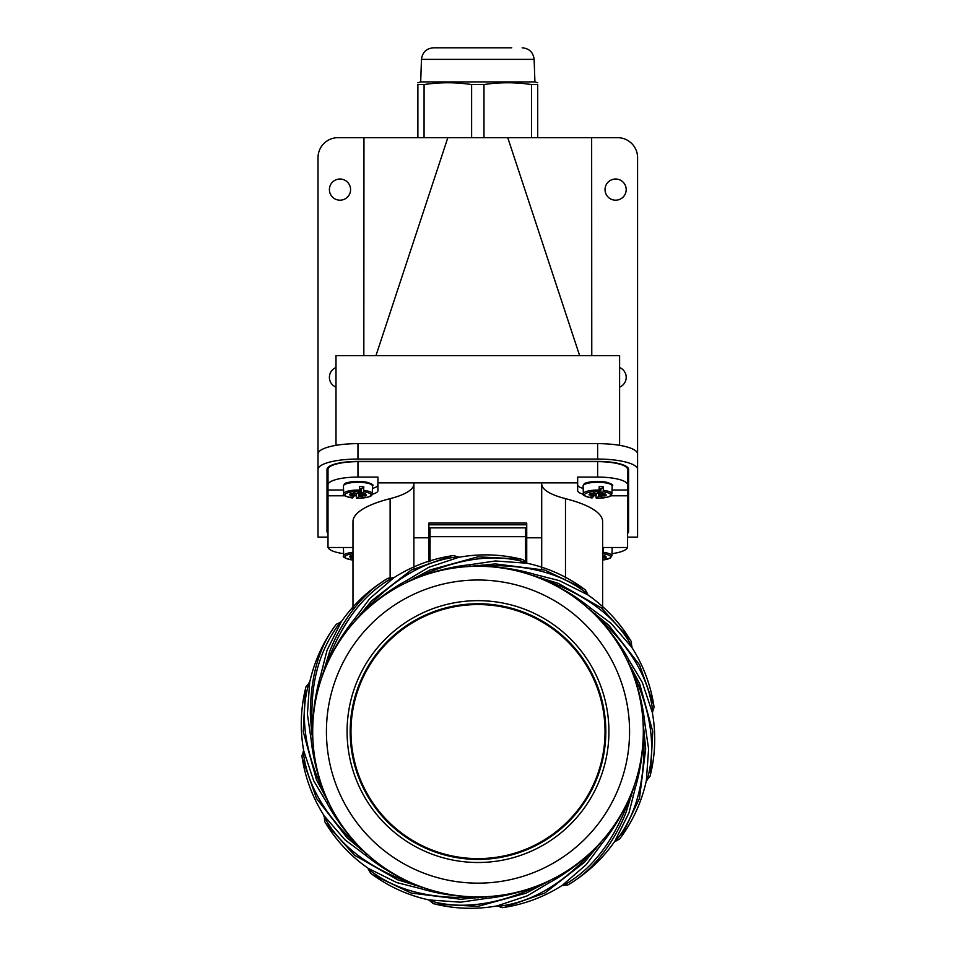 <?xml version="1.0" encoding="UTF-8"?>
<svg xmlns="http://www.w3.org/2000/svg" width="956" height="956" viewBox="0 0 956 956"><rect width="100%" height="100%" fill="white"/><g stroke="black" fill="none" stroke-linecap="round" stroke-linejoin="round"><path stroke-width="1.43" d="M318.025 521.39L318.025 157.644A19.968 19.968 0 0 1 337.994 137.676L363.961 137.676L363.83 355.68L375.947 355.68L335.998 355.68L335.998 445.341M619.608 445.341L619.608 355.68L579.659 355.68L591.776 355.68L591.645 137.676L617.612 137.676A19.968 19.968 0 0 1 637.58 157.644L637.58 521.39M591.645 137.676L363.961 137.676M525.418 83.758L531.536 84.546C515.69 82.168 499.833 82.168 483.975 84.546L471.619 84.546C455.773 82.168 439.915 82.168 424.058 84.546L417.88 84.546L417.88 137.676L405.906 137.676L467.747 137.676M329.402 189.599A10.588 10.588 0 0 0 339.989 200.186A10.588 10.588 0 0 0 350.577 189.599A10.588 10.588 0 0 0 339.989 179.023A10.588 10.588 0 0 0 329.402 189.599M335.998 367.534A10.588 10.588 0 0 0 335.998 387.144M619.608 387.144A10.588 10.588 0 0 0 619.608 367.534M605.029 189.599A10.588 10.588 0 0 0 615.604 200.186A10.588 10.588 0 0 0 626.192 189.599A10.588 10.588 0 0 0 615.604 179.023A10.588 10.588 0 0 0 605.029 189.599M507.755 137.676L579.659 355.68L375.947 355.68L447.838 137.676M627.59 537.117L637.58 537.117L637.58 453.969A39.949 10.337 180 0 0 597.631 443.632L357.962 443.632A39.949 10.337 180 0 0 318.025 453.969L318.025 537.117L328.004 537.117M627.59 533.448A30.962 8.007 180 0 0 628.594 531.428L628.594 469.408A30.962 8.007 180 0 0 597.631 461.39L357.962 461.39A30.962 8.007 180 0 0 327.012 469.408L327.012 531.428A30.962 8.007 180 0 0 328.004 533.448M318.025 469.408A39.949 10.337 0 0 1 357.962 459.059L597.631 459.059A39.949 10.337 0 0 1 637.58 469.408M628.594 525.645A30.962 8.007 0 0 1 627.59 527.664M328.004 527.664A30.962 8.007 0 0 1 327.012 525.645M439.39 47.8L443.847 47.8M511.759 47.8L433.45 47.8C426.364 48.457 422.373 52.305 421.476 59.368L420.688 81.905L417.88 82.754M421.476 59.368L534.129 59.368L534.918 81.905L420.688 81.905M511.759 82.802L517.937 83.088M424.058 137.676L424.082 84.546M431.228 83.65L437.513 83.1M537.714 137.676L537.714 84.546C537.714 82.168 537.714 82.168 537.714 84.546C537.714 82.168 537.714 82.168 537.714 84.546L531.536 84.546L531.536 137.676M417.88 84.546C417.88 82.168 417.88 82.168 417.88 84.546C417.88 82.168 417.88 82.168 417.88 84.546M471.619 137.676L471.619 84.546M483.975 84.546L483.975 137.676M343.634 553.679A29.959 7.756 0 0 1 328.099 547.489M352.979 547.489L328.004 547.489L328.004 490.01L343.574 490.01M328.004 490.01L328.004 469.408A29.959 7.756 180 0 1 357.962 461.652L357.962 477.08L377.943 477.08L377.943 490.619A19.968 5.174 180 0 1 372.147 494.264M328.004 495.794L344.937 495.794M354.509 495.794L356.361 495.794M602.627 608.853L602.627 521.641A124.83 32.313 180 0 0 565.486 498.65A79.886 20.674 0 0 1 541.705 483.927M583.447 494.264A19.968 5.174 180 0 1 577.663 490.619L577.663 482.876L377.943 482.876M594.178 495.71A19.968 5.174 180 0 0 596.018 495.782M602.627 547.489L627.59 547.489L627.59 495.794L610.669 495.794M413.888 483.927A79.886 20.674 0 0 1 390.12 498.65A124.83 32.313 180 0 0 352.979 521.641L352.979 609.868M627.59 495.794L627.59 469.408A29.959 7.756 180 0 0 597.631 461.652L357.962 461.652M612.031 490.01L627.59 490.01M583.184 488.408A19.968 5.174 0 0 1 577.663 484.835M577.663 482.876L577.663 477.08L597.631 477.08A29.959 7.756 0 0 1 627.59 484.835M413.888 482.876L413.888 568.629M428.874 561.937L428.874 523.075L526.732 523.075L526.732 562.486M541.705 569.262L541.705 482.876M428.874 524.796L526.732 524.796M377.943 484.835A19.968 5.174 0 0 1 372.422 488.408M328.004 484.835A29.959 7.756 0 0 1 357.962 477.08M627.495 547.489A29.959 7.756 0 0 1 611.971 553.679M364.977 494.826L365.503 495.937A8.592 2.223 180 0 0 366.256 495.459A8.592 2.223 180 0 0 366.554 494.945L361.846 494.455L365.323 493.786L361.416 494.204L360.998 488.863L361.44 493.738L363.483 491.802L363.83 486.843A14.388 3.728 -0 0 0 359.599 486.544L359.241 491.504L357.209 493.427L353.768 492.961L355.441 494.001L350.434 493.798A8.592 2.223 180 0 0 349.681 494.288A8.592 2.223 180 0 0 349.466 494.563A8.592 2.223 180 0 0 349.382 494.802L349.645 494.324M356.564 493.726L356.373 497.419M356.337 493.941A14.388 3.728 -0 0 1 355.441 493.905M353.051 493.989L353.015 495.053L354.09 495.28L350.613 495.961L354.521 495.531L352.453 497.933L352.131 497.12L352.453 497.933A13.061 3.382 -0 0 1 345.415 493.941A13.061 3.382 -0 0 1 359.241 491.504M353.015 495.053L349.382 494.802M363.83 486.843L361.583 488.97A6.095 1.577 180 0 0 359.575 488.719M363.483 491.802A13.061 3.382 -0 0 1 370.522 495.794A13.061 3.382 -0 0 1 356.696 498.231L359.623 495.889L362.169 496.773L360.496 495.734L365.503 495.937M359.062 491.671L358.727 496.307M354.162 494.049L354.09 495.28M361.87 494.467L361.87 495.686M359.611 488.719L360.496 495.734M360.436 493.858L359.826 493.404M359.516 493.535L359.623 495.889M352.979 559.475L352.453 559.965L352.131 559.152L352.453 559.965A13.061 3.382 -0 0 1 345.415 555.974A13.061 3.382 -0 0 1 352.979 553.775M349.681 556.308A8.592 2.223 180 0 0 349.466 556.595A8.592 2.223 180 0 0 349.382 556.822L349.645 556.356A8.592 2.223 180 0 1 350.434 555.83L352.979 556.01M352.979 557.085L349.382 556.822M352.979 557.527L350.613 557.981L352.979 557.73M602.627 548.78A14.388 3.728 -0 0 1 603.499 548.864L602.627 549.7M602.627 554.325L603.499 548.864M604.646 556.858L605.16 557.969L602.627 557.79M605.16 557.969A8.592 2.223 180 0 0 605.913 557.479A8.592 2.223 180 0 0 606.212 556.966L602.627 556.715M602.627 556.273L604.993 555.806L602.627 556.069M600.703 488.875L601.109 493.738L603.152 491.802L603.499 486.843A14.388 3.728 -0 0 0 599.257 486.544L598.91 491.504L596.867 493.427L593.437 492.961L595.11 494.001L590.103 493.798A8.592 2.223 180 0 0 589.35 494.288A8.592 2.223 180 0 0 589.135 494.563A8.592 2.223 180 0 0 589.051 494.802L589.314 494.324M596.221 493.726L596.042 497.419M596.006 493.941A14.388 3.728 -0 0 1 595.11 493.905M592.708 493.989L592.672 495.053L593.76 495.28L590.27 495.961L594.19 495.531L592.123 497.933L591.8 497.12L592.123 497.933A13.061 3.382 -0 0 1 585.084 493.941A13.061 3.382 -0 0 1 598.91 491.504M592.672 495.053L589.051 494.802M603.499 486.843L601.252 488.97A6.095 1.577 180 0 0 599.245 488.719M603.152 491.802A13.061 3.382 -0 0 1 610.191 495.794A13.061 3.382 -0 0 1 596.353 498.231L599.293 495.889L601.838 496.773L600.153 495.734L605.16 495.937A8.592 2.223 180 0 0 605.913 495.459A8.592 2.223 180 0 0 606.212 494.945L601.515 494.455L604.993 493.786L601.109 493.738M598.731 491.671L598.396 496.307M593.831 494.049L593.76 495.28M600.667 488.863L601.073 494.204M604.646 494.826L605.16 495.937M601.539 494.467L601.539 495.686M599.281 488.719L600.153 495.734M600.105 493.858L599.484 493.404M599.185 493.535L599.293 495.889M301.941 756.029A149.59 149.59 -124.5 0 0 324.275 815.958L324.634 821.431L325.793 823.343L354.425 855.154L397.768 879.843L422.158 887.288L421.512 888.841L396.644 882.543L368.263 868.359C350.338 855.871 335.795 840.228 324.634 821.431L325.793 823.343M305.992 686.79A149.59 149.59 -102 0 0 303.685 750.699L301.929 755.909L302.263 758.108L316.544 798.463L347.136 837.85L366.817 854.067L365.634 855.25C380.357 867.14 396.728 876.831 414.737 884.312A165.304 165.304 0 0 0 416.171 884.898L422.158 887.288M453.562 555.52A149.59 149.59 -34.5 0 0 393.633 577.866L388.148 578.213A149.59 149.59 -57 0 0 341.22 621.854L336.297 624.28A149.59 149.59 -79.5 0 0 309.648 682.548L306.016 686.671L305.49 688.834L303.243 731.579L316.436 779.69L328.41 802.192L326.868 802.837C335.915 819.459 347.327 834.672 361.117 848.474A165.304 165.304 0 0 0 362.205 849.561L366.817 854.067M522.801 559.571A149.59 149.59 -12 0 0 458.88 557.276L453.682 555.508L451.471 555.842L411.128 570.135L371.729 600.726L355.513 620.396L354.341 619.225C342.391 633.983 332.712 650.355 325.279 668.316A165.304 165.304 0 0 0 324.693 669.75L322.291 675.737L320.75 675.103L327.036 650.235L341.22 621.854C353.72 603.917 369.363 589.374 388.148 578.213C364.248 591.537 342.164 619.392 329.736 651.347L322.291 675.737M585.215 589.816A149.59 149.59 10.5 0 0 527.043 563.227L522.908 559.607L520.745 559.069L478 556.822L429.901 570.015L407.387 581.989L406.754 580.447L428.778 567.314L458.88 557.276C480.39 553.428 501.733 554.205 522.908 559.607L520.745 559.069M654.059 707.141A149.59 149.59 55.5 0 0 631.725 647.212L631.366 641.739L630.207 639.827L601.575 608.016L558.232 583.327L533.842 575.882L534.488 574.329C516.587 569.047 498.112 566.358 479.04 566.275L478 566.275A165.304 165.304 0 0 0 476.458 566.287L478 566.119C524.76 563.407 561.339 572.74 587.737 594.13L585.311 589.888L583.507 588.561L544.884 570.135L495.387 563.909L470.005 566.358L470.005 564.685C451.232 566.693 432.805 571.413 414.749 578.858A165.304 165.304 0 0 0 413.315 579.456L407.387 581.989M587.737 594.13L587.737 594.811C605.662 607.299 620.205 622.942 631.366 641.739L630.207 639.827M631.307 641.631A149.59 149.59 33 0 0 587.737 594.811L559.356 580.627L534.488 574.329M650.008 776.38A149.59 149.59 78 0 0 652.315 712.471L654.071 707.261L653.737 705.062L639.456 664.707L608.864 625.32L589.183 609.103L590.366 607.92C575.643 596.018 559.272 586.339 541.251 578.858A165.304 165.304 0 0 0 539.829 578.272L533.842 575.882M619.775 838.794A149.59 149.59 100.5 0 0 646.352 780.622L649.984 776.499L650.51 774.336L652.757 731.591L639.564 683.48L627.59 660.978L629.132 660.333C620.074 643.699 608.661 628.486 594.895 614.696A165.304 165.304 0 0 0 593.795 613.609L589.183 609.103M502.438 907.638A149.59 149.59 145.5 0 0 562.367 885.304L567.852 884.945C591.752 871.621 613.836 843.766 626.264 811.823L633.708 787.433L635.25 788.067C640.604 769.915 643.292 751.081 643.304 731.591A165.304 165.304 0 0 0 643.304 730.037L643.472 731.591C646.184 778.351 636.839 814.93 615.461 841.316L619.703 838.89L621.03 837.098L639.456 798.463L645.682 748.978L643.221 723.596L644.894 723.596C642.85 704.68 638.118 686.265 630.721 668.328A165.304 165.304 0 0 0 630.123 666.894L627.59 660.978M615.461 841.316L614.78 841.316C602.28 859.253 586.637 873.796 567.852 884.945A149.59 149.59 123 0 0 614.78 841.316L628.964 812.935L635.25 788.067M433.199 903.599A149.59 149.59 168 0 0 497.12 905.894L502.318 907.662L504.529 907.328L544.872 893.035L584.271 862.443L600.488 842.762L601.659 843.945C613.597 829.187 623.288 812.827 630.721 794.842A165.304 165.304 0 0 0 631.307 793.42L633.708 787.433M370.785 873.354A149.59 149.59 -169.5 0 0 428.957 899.943L433.092 903.563L435.255 904.101L478 906.348L526.099 893.155L548.613 881.181L549.246 882.723C565.868 873.665 581.081 862.252 594.883 848.474A165.304 165.304 0 0 0 595.982 847.375L600.488 842.762M421.512 888.841C439.401 894.123 457.876 896.8 476.96 896.883L478 896.895A165.304 165.304 0 0 0 479.542 896.883L478 897.051C431.24 899.763 394.661 890.43 368.263 869.04L370.689 873.282L372.493 874.609L411.116 893.035L460.613 899.261L485.995 896.812L485.995 898.485C504.768 896.477 523.183 891.757 541.251 884.312A165.304 165.304 0 0 0 542.685 883.714L548.613 881.181M368.263 869.04L368.263 868.359A149.59 149.59 -147 0 1 324.693 821.539M476.96 896.883A165.304 165.304 -5.2 0 1 416.171 884.898L414.677 884.455C370.438 869.064 340.216 846.442 324.012 816.579M414.402 885.364L414.737 884.312A165.304 165.304 -2.2 0 1 362.205 849.561L360.998 848.593C326.008 817.44 306.745 784.972 303.207 751.189M324.275 815.958L345.068 839.918L365.634 855.25M306.016 686.671C300.626 707.846 299.849 729.189 303.685 750.699L313.723 780.801L326.868 802.837M360.364 849.298L361.117 848.474A165.304 165.304 0.2 0 1 325.877 796.276L328.41 802.192M478 883.153L477.044 883.153A151.574 151.574 0 0 1 326.426 731.101A151.574 151.574 0 0 1 478 580.005L478.956 580.017A151.574 151.574 0 0 1 629.574 732.069A151.574 151.574 0 0 1 478 883.153M406.754 580.447C390.132 589.505 374.919 600.918 361.117 614.696A165.304 165.304 0 0 0 360.018 615.795L355.513 620.396M393 577.603C363.149 593.795 340.515 624.017 325.124 668.268L324.693 669.75A165.304 165.304 -8.2 0 0 312.696 731.579A165.304 165.304 0 0 0 312.696 733.133L312.779 739.574L311.106 739.574C313.102 758.395 317.822 776.822 325.279 794.842A165.304 165.304 0 0 0 325.877 796.276L325.124 794.902C304.725 752.742 299.359 715.375 309.015 682.799M644.404 731.495L643.304 731.591A165.304 165.304 1.8 0 1 631.307 793.42L630.721 794.842A165.304 165.304 -6.3 0 1 595.982 847.375L594.883 848.474A165.304 165.304 0.3 0 1 542.685 883.714L541.251 884.312A165.304 165.304 -0.6 0 1 479.542 896.883L485.995 896.812M372.493 874.609L370.701 873.294C388.184 886.379 407.615 895.258 428.957 899.943L460.613 902.189L485.995 898.485M608.912 730.324A130.924 130.924 0 0 0 478 600.655A130.924 130.924 0 0 0 347.076 731.579A130.924 130.924 0 0 0 347.088 732.846A130.924 130.924 0 0 0 478 862.503A130.924 130.924 0 0 0 608.912 730.324M605.817 730.36A127.817 127.817 0 0 0 478 603.762A127.817 127.817 0 0 0 350.183 731.579A127.817 127.817 0 0 0 350.183 732.81A127.817 127.817 0 0 0 478.609 859.408A127.817 127.817 0 0 0 605.817 731.579A127.817 127.817 0 0 0 605.817 730.36M497.968 857.843L497.968 857.03M497.968 605.327L497.968 606.14M458.032 857.03L458.032 857.843M458.032 606.14L458.032 605.327M324.227 667.993L325.279 668.316A165.304 165.304 -0.3 0 1 360.018 615.795L361.117 614.696A165.304 165.304 -0.9 0 1 413.315 579.456L414.749 578.858A165.304 165.304 -1.6 0 1 476.458 566.287L470.005 566.358M585.311 589.888C567.816 576.791 548.385 567.912 527.043 563.227L495.387 560.981L470.005 564.685M414.235 577.878L414.677 578.715C456.849 558.316 494.216 552.938 526.78 562.594M360.269 613.979L360.998 614.577C392.151 579.599 424.619 560.336 458.402 556.798M451.471 555.842L453.67 555.508C432.052 558.627 412.036 566.072 393.633 577.866L369.661 598.659L354.341 619.225M340.539 621.854C320.595 648.754 308.943 680.553 312.528 731.579L312.696 731.579C312.684 712.244 315.361 693.411 320.75 675.103M324.299 795.356L325.279 794.842A165.304 165.304 5.4 0 1 312.696 733.133L312.528 731.579L311.584 731.603L312.779 739.574M311.106 739.574L307.402 714.192L309.648 682.548C314.321 661.193 323.212 641.775 336.297 624.28C319.22 646.256 310.569 676.227 310.318 714.192L311.584 731.603M479.04 566.275A165.304 165.304 -1.8 0 1 539.829 578.272L541.323 578.715C585.562 594.106 615.784 616.728 631.988 646.591M653.737 705.062L654.071 707.261C650.964 685.631 643.508 665.615 631.725 647.212L610.932 623.252L590.366 607.92M541.598 577.806L541.251 578.858A165.304 165.304 0.5 0 1 593.795 613.609L595.002 614.577C629.992 645.73 649.255 678.198 652.793 711.981M652.315 712.471L642.277 682.369L629.132 660.333M595.6 613.848L594.895 614.696A165.304 165.304 -8.1 0 1 630.123 666.894L630.876 668.268C651.275 710.428 656.641 747.795 646.985 780.371M621.03 837.098L619.703 838.89C632.788 821.395 641.679 801.976 646.352 780.622L648.598 748.978L644.894 723.596M631.725 667.85L630.721 668.328A165.304 165.304 -6.2 0 1 643.304 730.037L643.221 723.596M631.773 795.177L630.876 794.902C615.485 839.153 592.851 869.374 563 885.567M504.529 907.328L502.33 907.662C523.948 904.543 543.964 897.098 562.367 885.304L586.339 864.511L601.659 843.945M595.731 849.191L595.002 848.593C563.849 883.571 531.381 902.834 497.598 906.372M549.246 882.723L527.222 895.856L497.12 905.894C475.61 909.742 454.267 908.965 433.092 903.563L435.255 904.101M541.765 885.292L541.323 884.455C499.151 904.854 461.784 910.232 429.22 900.576M525.537 560.945L525.537 527.867L430.069 527.867L430.069 561.495M478 604.562A127.029 127.029 0 0 1 605.029 731.579A127.029 127.029 0 0 1 478 858.608A127.029 127.029 0 0 1 350.971 731.579A127.029 127.029 0 0 1 478 604.562M357.962 443.632L357.962 459.059M597.631 459.059L597.631 443.632M565.486 498.65L565.486 577.938M390.12 498.65L390.12 577.436M597.631 477.08L597.631 461.652M413.888 537.81L428.874 537.81M526.732 537.81L541.705 537.81M371.239 484.501A13.336 3.454 180 0 0 359.098 481.394A13.336 3.454 180 0 0 345.104 483.927M343.945 485.039A14.531 3.764 180 0 0 343.431 486.066L344.28 484.214C345.176 482.35 351.485 481.477 363.208 481.609C371.322 483.377 374.429 484.871 372.505 486.066A14.531 3.764 180 0 0 359.97 482.314A14.531 3.764 180 0 0 343.945 485.039M343.431 486.066L343.706 493.786A14.256 3.693 -0 0 1 344.22 492.782A14.256 3.693 -0 0 1 359.564 490.081M363.806 490.38A14.256 3.693 -0 0 1 372.219 493.786L372.505 486.066M343.598 547.489A14.531 3.764 180 0 0 343.431 548.099L343.503 547.489M343.431 548.099L343.706 555.818A14.256 3.693 -0 0 1 344.22 554.803A14.256 3.693 -0 0 1 352.979 552.329M612.103 547.489L612.175 548.099A14.531 3.764 180 0 0 611.995 547.489M603.463 552.413A14.256 3.693 -0 0 1 611.888 555.818L612.175 548.099M603.152 553.835A13.061 3.382 -0 0 1 610.191 557.826A13.061 3.382 -0 0 1 602.627 560.025M610.908 484.501A13.336 3.454 180 0 0 598.767 481.394A13.336 3.454 180 0 0 584.761 483.927M583.614 485.039A14.531 3.764 180 0 0 583.1 486.066L583.949 484.214C584.845 482.35 591.155 481.477 602.866 481.609C610.992 483.377 614.099 484.871 612.175 486.066A14.531 3.764 180 0 0 599.639 482.314A14.531 3.764 180 0 0 583.614 485.039M583.1 486.066L583.375 493.786A14.256 3.693 -0 0 1 583.877 492.782A14.256 3.693 -0 0 1 599.233 490.081M603.463 490.38A14.256 3.693 -0 0 1 611.888 493.786L612.175 486.066M478.096 897.995L478 896.895M477.904 565.175L478 566.275M430.069 536.651L525.537 536.651M534.129 59.368C533.233 52.305 529.23 48.457 522.155 47.8M534.918 81.905L537.714 82.754M343.706 493.786C342.081 494.873 344.973 496.272 352.358 497.968M356.612 498.267C375.397 497.335 371.024 494.67 372.219 493.786M343.706 555.818C342.081 556.906 344.973 558.304 352.358 560.001M602.627 560.073L610.406 558.005L611.888 555.818M583.375 493.786C581.75 494.873 584.63 496.272 592.027 497.968M596.281 498.267C615.055 497.335 610.693 494.67 611.888 493.786M301.929 755.909L302.263 758.108M306.016 686.683L305.49 688.834M585.299 589.876L583.507 588.561M649.984 776.487L650.51 774.336M526.732 557.623L525.537 557.623M430.069 557.623L428.874 557.623M526.732 542.052L525.537 542.052M430.069 542.052L428.874 542.052"/></g></svg>
